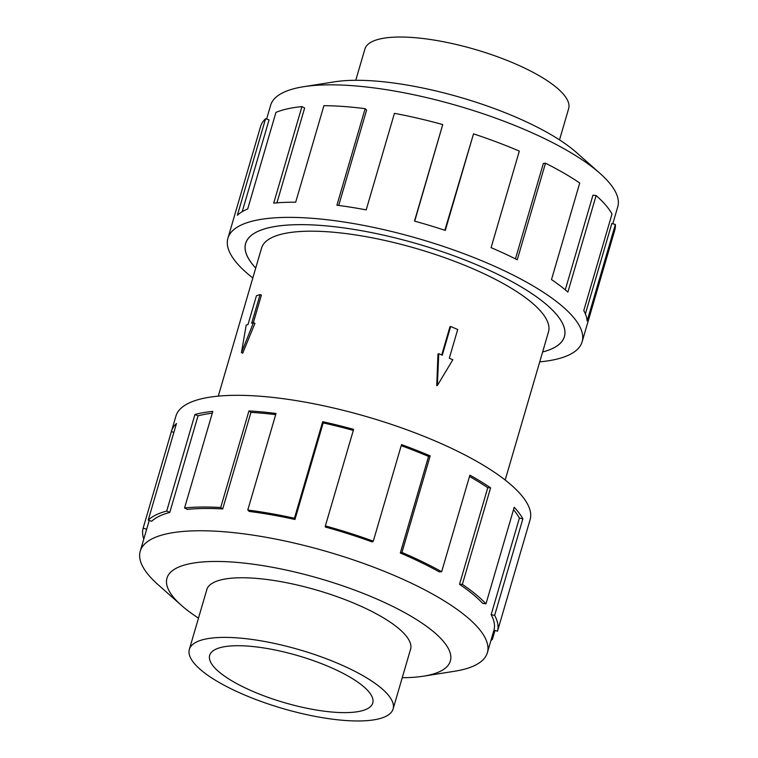 <?xml version="1.0" encoding="UTF-8"?>
<svg xmlns="http://www.w3.org/2000/svg" width="758" height="758" viewBox="0 0 758 758"><rect width="100%" height="100%" fill="white"/><g stroke="black" fill="none" stroke-linecap="round" stroke-linejoin="round"><path stroke-width="1.14" d="M255.711 268.076A166.068 47.792 16.3 0 1 245.62 243.422A166.068 47.792 16.3 0 1 478.488 265.527A166.011 47.773 -163.7 0 0 245.677 243.441A166.011 47.773 -163.7 0 0 255.721 268.048M505.179 480.022L548.47 331.985A149.459 43.007 -163.7 0 0 471.144 267.981A149.459 43.007 -163.7 0 0 261.557 248.084L218.276 396.131M355.758 80.291L364.901 49.033A106.148 30.547 16.3 0 1 513.735 63.16A106.148 30.547 16.3 0 1 568.652 108.621L559.518 139.87M244.266 694.84A106.148 30.547 -163.7 0 0 393.099 708.967A106.148 30.547 -163.7 0 0 338.182 663.515A106.148 30.547 -163.7 0 0 189.348 649.379A106.148 30.547 -163.7 0 0 244.266 694.84M328.811 666.633A84.962 24.446 16.3 0 1 372.765 703.017A84.962 24.446 16.3 0 1 253.636 691.713A84.962 24.446 16.3 0 1 209.682 655.329A84.962 24.446 16.3 0 1 328.811 666.633M266.617 119.044L270.634 105.286A180.83 52.037 16.3 0 1 303.598 86.715A180.83 52.037 16.3 0 1 524.204 129.362A180.83 52.037 16.3 0 1 599.995 173.383A180.83 52.037 16.3 0 1 617.761 206.792L612.786 223.79M303.598 86.715L334.581 81.817A147.611 42.476 16.3 0 1 514.663 116.637A147.611 42.476 16.3 0 1 576.535 152.576L599.995 173.383M252.821 277.978A184.516 53.098 16.3 0 1 227.912 238.249A184.516 53.098 16.3 0 1 486.655 262.808A184.516 53.098 16.3 0 1 582.116 341.82A184.516 53.098 16.3 0 1 539.724 361.869M582.116 341.82L614.785 230.1A184.516 53.098 -163.7 0 0 615.373 224.453L587.137 321.013A184.516 53.098 -163.7 0 0 583.774 310.562L612.009 214.012A184.516 53.098 -163.7 0 0 596.12 195.536L567.884 292.086A184.516 53.098 -163.7 0 0 551.502 279.569L579.737 183.01A184.516 53.098 -163.7 0 0 545.495 163.197L517.259 259.757A184.516 53.098 -163.7 0 0 491.089 247.648L519.325 151.088A184.516 53.098 -163.7 0 0 473.513 133.863L445.278 230.413A184.516 53.098 -163.7 0 0 414.503 221.109L442.738 124.558L414.702 221.165M545.495 163.197L543.334 163.501L515.459 258.857M596.12 195.536L592.955 195.185L565.269 289.859M615.373 224.453L611.82 223.534L585.384 313.926M410.258 650.298A106.196 30.557 -163.7 0 0 410.58 649.388A106.196 30.557 -163.7 0 0 355.635 603.908A106.196 30.557 -163.7 0 0 206.716 589.781A106.196 30.557 -163.7 0 0 206.498 590.719M402.242 677.709A147.611 42.476 -163.7 0 0 423.419 676.183L454.402 671.285A180.83 52.037 -163.7 0 0 487.366 652.714A180.83 52.037 -163.7 0 0 393.809 575.275A180.83 52.037 -163.7 0 0 140.239 551.208A180.83 52.037 -163.7 0 0 158.005 584.617L181.465 605.424A147.611 42.476 -163.7 0 0 198.482 618.13M423.419 676.183A147.611 42.476 -163.7 0 0 373.959 597.797A147.611 42.476 -163.7 0 0 208.81 561.593A147.611 42.476 -163.7 0 0 181.465 605.424M400.319 552.999A180.83 52.037 16.3 0 1 439.233 571.873L441.658 571.721L469.894 475.162A184.516 53.098 16.3 0 1 490.597 487.82L462.361 584.38L459.528 584.285A180.83 52.037 16.3 0 1 482.675 603.359L485.982 603.842L514.218 507.282A184.516 53.098 16.3 0 1 522.878 518.823L494.642 615.373L491.156 614.662A180.83 52.037 16.3 0 1 493.96 630.154L497.504 631.187L525.739 534.627A184.516 53.098 16.3 0 1 525.654 534.911L530.088 519.751A184.516 53.098 -163.7 0 0 434.618 440.739A184.516 53.098 -163.7 0 0 175.884 416.18L171.45 431.34A184.516 53.098 16.3 0 1 176.472 423.504L148.236 520.064A184.516 53.098 16.3 0 1 166.713 511.044L194.948 414.484A184.516 53.098 16.3 0 1 212.809 411.395L184.573 507.945A184.516 53.098 16.3 0 1 220.711 507.5L248.946 410.94A184.516 53.098 16.3 0 1 276.026 413.48L247.79 510.039A184.516 53.098 16.3 0 1 294.445 518.254L322.681 421.694A184.516 53.098 16.3 0 1 353.607 429.369L325.371 525.919A184.516 53.098 16.3 0 1 373.296 541.174L401.532 444.614A184.516 53.098 16.3 0 1 430.184 455.899L401.948 552.459L400.319 552.999L428.554 456.439A180.83 52.037 -163.7 0 0 401.228 445.657M143.793 539.071A184.516 53.098 16.3 0 1 143.129 528.184L171.365 431.624A184.516 53.098 16.3 0 1 171.45 431.34M325.371 525.919L325.267 527A180.83 52.037 16.3 0 1 372.235 541.942L373.296 541.174M353.304 430.383A180.83 52.037 -163.7 0 0 323.192 422.926L322.681 421.694M247.79 510.039L249.24 511.432A180.83 52.037 16.3 0 1 294.957 519.476L323.192 422.926M275.685 414.645A180.83 52.037 -163.7 0 0 250.945 412.39L248.946 410.94M184.573 507.945L187.283 509.385A180.83 52.037 16.3 0 1 222.71 508.94L250.945 412.39M212.278 413.186A180.83 52.037 -163.7 0 0 198.018 415.858L194.948 414.484M148.236 520.064L151.676 521.258A180.83 52.037 16.3 0 1 169.783 512.417L198.018 415.858M146.673 529.217L143.129 528.184M173.885 432.363L171.365 431.624M169.783 512.417L166.713 511.044M222.71 508.94L220.711 507.5M294.957 519.476L294.445 518.254M428.554 456.439L430.184 455.899M459.528 584.285L487.764 487.726A180.83 52.037 -163.7 0 0 469.515 476.469M487.764 487.726L490.597 487.82M401.948 552.459A184.516 53.098 16.3 0 1 441.658 571.721M491.156 614.662L519.391 518.102A180.83 52.037 -163.7 0 0 513.507 509.717M519.391 518.102L522.878 518.823M462.361 584.38A184.516 53.098 16.3 0 1 485.982 603.842M494.983 630.448L492.397 639.297L491.383 638.956M494.642 615.373A184.516 53.098 16.3 0 1 497.504 631.187M492.397 639.297A184.516 53.098 16.3 0 1 490.909 640.576M444.861 230.28L473.513 133.863M442.738 124.558A184.516 53.098 -163.7 0 0 394.435 113.33L366.199 209.881A184.516 53.098 -163.7 0 0 336.922 205.228L365.157 108.669L366.607 110.062L338.712 205.456M365.157 108.669A184.516 53.098 -163.7 0 0 323.922 105.665L295.686 202.225A184.516 53.098 -163.7 0 0 273.704 203.135L301.94 106.584L304.65 108.015L276.926 202.85M301.94 106.584A184.516 53.098 -163.7 0 0 275.94 112.392L247.705 208.952A184.516 53.098 -163.7 0 0 237.368 215.253L265.603 118.703L269.052 119.887L242.209 211.681M265.603 118.703A184.516 53.098 -163.7 0 0 260.581 126.529L227.912 238.249M542.633 351.949A166.011 47.773 -163.7 0 0 564.359 336.628A166.011 47.773 -163.7 0 0 478.469 265.537A166.068 47.792 16.3 0 1 564.407 336.647A166.068 47.792 16.3 0 1 542.624 351.977M457.709 329.493L449.305 358.231L452.829 359.728L437.385 385.462L438.74 353.721L442.265 355.218L450.669 326.49L457.709 329.493M441.715 354.99L449.977 326.717L450.669 326.49M438.74 353.721L437.982 353.977L436.722 385.68L437.385 385.462M260.07 294.549L251.665 323.278L253.485 322.671L241.442 352.622L246.208 325.106L248.027 324.49L256.431 295.762L260.07 294.549L261.396 295.108L253.324 322.728M253.485 322.671L254.963 323.306L242.721 353.171L241.442 352.622M246.009 242.285L245.677 243.441M410.798 648.45L393.099 708.967M140.239 551.208L149.25 520.414M487.366 652.714L493.96 630.154M207.038 588.862L189.348 649.379M564.691 335.472L564.359 336.628"/></g></svg>
